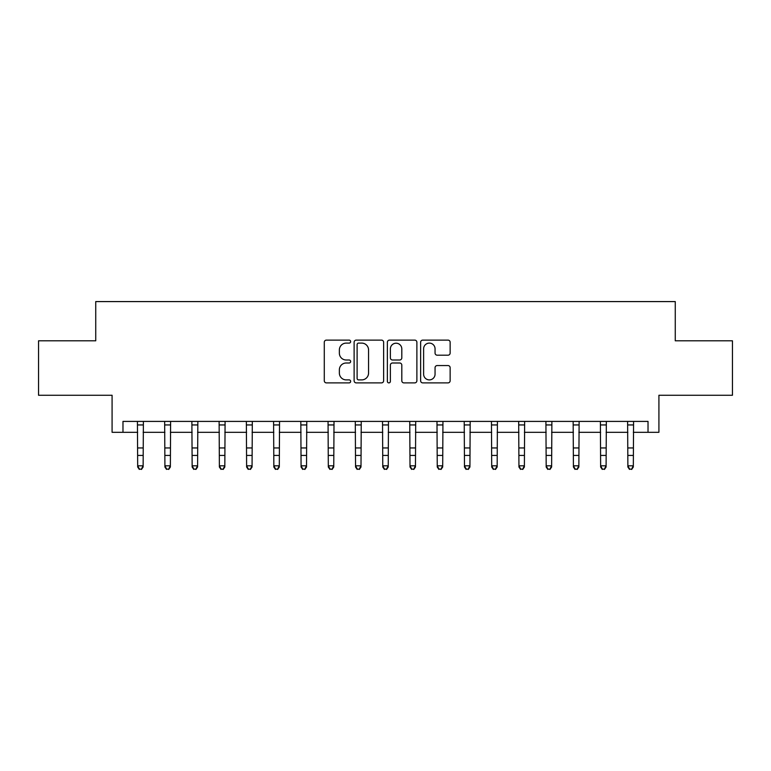 <?xml version="1.0" encoding="UTF-8"?>
<svg xmlns="http://www.w3.org/2000/svg" width="771" height="771" viewBox="0 0 771 771"><rect width="100%" height="100%" fill="white"/><g stroke="black" fill="none" stroke-linecap="round" stroke-linejoin="round"><path stroke-width="1.16" d="M350.641 341.611A1.494 1.494 0 0 0 349.147 340.117L326.422 340.117A2.14 2.14 0 0 0 324.283 342.257L324.283 380.749A2.14 2.14 0 0 0 326.422 382.888L349.147 382.888A1.494 1.494 0 0 0 350.641 381.385A1.494 1.494 0 0 0 349.147 379.891L346.208 379.891A6.843 6.843 0 0 1 339.365 373.048L339.365 369.839A6.843 6.843 0 0 1 346.208 362.996L349.147 362.996A1.494 1.494 0 0 0 350.641 361.503A1.494 1.494 0 0 0 349.147 359.999L346.208 359.999A6.843 6.843 0 0 1 339.365 353.157L339.365 349.947A6.843 6.843 0 0 1 346.208 343.105L349.147 343.105A1.494 1.494 0 0 0 350.641 341.611M447.999 355.19A2.14 2.14 0 0 0 450.139 353.051L450.139 342.257A2.14 2.14 0 0 0 447.999 340.117L422.759 340.117A2.14 2.14 0 0 0 420.629 342.257L420.629 380.749A2.14 2.14 0 0 0 422.759 382.888L447.999 382.888A2.14 2.14 0 0 0 450.139 380.749L450.139 367.7A2.14 2.14 0 0 0 447.999 365.56L437.196 365.56A2.14 2.14 0 0 0 435.056 367.7L435.056 374.166A5.725 5.725 0 0 1 429.341 379.891A5.725 5.725 0 0 1 423.616 374.166L423.616 348.829A5.725 5.725 0 0 1 429.341 343.105A5.725 5.725 0 0 1 435.056 348.829L435.056 353.051A2.14 2.14 0 0 0 437.196 355.19L447.999 355.19M122.974 432.309L122.974 421.409L648.025 421.409L648.025 432.309L658.916 432.309L658.916 395.263L732.45 395.263L732.45 340.801L675.261 340.801L675.261 301.586L95.739 301.586L95.739 340.801L38.55 340.801L38.55 395.263L112.084 395.263L112.084 432.309L137.681 432.309M383.63 342.257A2.14 2.14 0 0 0 381.491 340.117L356.26 340.117A2.14 2.14 0 0 0 354.12 342.257L354.12 380.749A2.14 2.14 0 0 0 356.26 382.888L381.491 382.888A2.14 2.14 0 0 0 383.63 380.749L383.63 342.257M389.509 340.117L414.74 340.117A2.14 2.14 0 0 1 416.88 342.257L416.88 380.749A2.14 2.14 0 0 1 414.74 382.888L403.946 382.888A2.14 2.14 0 0 1 401.807 380.749L401.807 365.136A2.14 2.14 0 0 0 399.667 362.996L392.506 362.996A2.14 2.14 0 0 0 390.367 365.136L390.367 381.385A1.494 1.494 0 0 1 388.863 382.888A1.494 1.494 0 0 1 387.37 381.385L387.37 342.257A2.14 2.14 0 0 1 389.509 340.117M143.127 432.309L164.907 432.309M170.362 432.309L192.143 432.309M197.588 432.309L219.378 432.309M224.824 432.309L246.614 432.309M252.059 432.309L273.84 432.309M279.295 432.309L301.075 432.309M306.521 432.309L328.311 432.309M333.756 432.309L355.547 432.309M360.992 432.309L382.773 432.309M388.227 432.309L410.008 432.309M415.453 432.309L437.244 432.309M442.689 432.309L464.479 432.309M469.925 432.309L491.705 432.309M497.16 432.309L518.941 432.309M524.386 432.309L546.176 432.309M551.622 432.309L573.412 432.309M578.857 432.309L600.638 432.309M606.093 432.309L627.873 432.309M633.319 432.309L648.025 432.309M358.611 343.105A1.494 1.494 0 0 0 357.108 344.608L357.108 378.397A1.494 1.494 0 0 0 358.611 379.891L361.705 379.891A6.843 6.843 0 0 0 368.557 373.048L368.557 349.947A6.843 6.843 0 0 0 361.705 343.105L358.611 343.105M401.807 348.935A5.725 5.725 0 0 0 396.082 343.211A5.725 5.725 0 0 0 390.367 348.935L390.367 357.86A2.14 2.14 0 0 0 392.506 359.999L399.667 359.999A2.14 2.14 0 0 0 401.807 357.86L401.807 348.935M143.387 421.409L143.127 467.014L141.488 469.414L139.31 468.932L141.488 469.414M137.421 421.409L137.681 465.809L143.127 465.809L141.488 468.932M139.31 469.414L137.681 467.014L137.681 465.809L139.31 468.932M170.613 421.409L170.362 467.014L168.724 469.414L166.546 468.932L168.724 469.414M164.657 421.409L164.907 465.809L170.362 465.809L168.724 468.932M166.546 469.414L164.907 467.014L164.907 465.809L166.546 468.932M197.848 421.409L197.588 467.014L195.959 469.414L193.781 468.932L195.959 469.414M191.883 421.409L192.143 465.809L197.588 465.809L195.959 468.932M193.781 469.414L192.143 467.014L192.143 465.809L193.781 468.932M225.084 421.409L224.824 467.014L223.195 469.414L221.007 468.932L223.195 469.414M219.118 421.409L219.378 465.809L224.824 465.809L223.195 468.932M221.007 469.414L219.378 467.014L219.378 465.809L221.007 468.932M252.319 421.409L252.059 467.014L250.421 469.414L248.243 468.932L250.421 469.414M246.354 421.409L246.614 465.809L252.059 465.809L250.421 468.932M248.243 469.414L246.614 467.014L246.614 465.809L248.243 468.932M279.545 421.409L279.295 467.014L277.656 469.414L275.478 468.932L277.656 469.414M273.589 421.409L273.84 465.809L279.295 465.809L277.656 468.932M275.478 469.414L273.84 467.014L273.84 465.809L275.478 468.932M306.781 421.409L306.521 467.014L304.892 469.414L302.714 468.932L304.892 469.414M300.815 421.409L301.075 465.809L306.521 465.809L304.892 468.932M302.714 469.414L301.075 467.014L301.075 465.809L302.714 468.932M334.016 421.409L333.756 467.014L332.128 469.414L329.94 468.932L332.128 469.414M328.051 421.409L328.311 465.809L333.756 465.809L332.128 468.932M329.94 469.414L328.311 467.014L328.311 465.809L329.94 468.932M361.252 421.409L360.992 467.014L359.353 469.414L357.175 468.932L359.353 469.414M355.286 421.409L355.547 465.809L360.992 465.809L359.353 468.932M357.175 469.414L355.547 467.014L355.547 465.809L357.175 468.932M388.478 421.409L388.227 467.014L386.589 469.414L384.411 468.932L386.589 469.414M382.522 421.409L382.773 465.809L388.227 465.809L386.589 468.932M384.411 469.414L382.773 467.014L382.773 465.809L384.411 468.932M415.714 421.409L415.453 467.014L413.825 469.414L411.647 468.932L413.825 469.414M409.748 421.409L410.008 465.809L415.453 465.809L413.825 468.932M411.647 469.414L410.008 467.014L410.008 465.809L411.647 468.932M442.949 421.409L442.689 467.014L441.06 469.414L438.872 468.932L441.06 469.414M436.984 421.409L437.244 465.809L442.689 465.809L441.06 468.932M438.872 469.414L437.244 467.014L437.244 465.809L438.872 468.932M470.185 421.409L469.925 467.014L468.286 469.414L466.108 468.932L468.286 469.414M464.219 421.409L464.479 465.809L469.925 465.809L468.286 468.932M466.108 469.414L464.479 467.014L464.479 465.809L466.108 468.932M497.411 421.409L497.16 467.014L495.522 469.414L493.344 468.932L495.522 469.414M491.455 421.409L491.705 465.809L497.16 465.809L495.522 468.932M493.344 469.414L491.705 467.014L491.705 465.809L493.344 468.932M524.646 421.409L524.386 467.014L522.757 469.414L520.579 468.932L522.757 469.414M518.681 421.409L518.941 465.809L524.386 465.809L522.757 468.932M520.579 469.414L518.941 467.014L518.941 465.809L520.579 468.932M551.882 421.409L551.622 467.014L549.993 469.414L547.805 468.932L549.993 469.414M545.916 421.409L546.176 465.809L551.622 465.809L549.993 468.932M547.805 469.414L546.176 467.014L546.176 465.809L547.805 468.932M579.117 421.409L578.857 467.014L577.219 469.414L575.041 468.932L577.219 469.414M573.152 421.409L573.412 465.809L578.857 465.809L577.219 468.932M575.041 469.414L573.412 467.014L573.412 465.809L575.041 468.932M606.343 421.409L606.093 467.014L604.454 469.414L602.276 468.932L604.454 469.414M600.387 421.409L600.638 465.809L606.093 465.809L604.454 468.932M602.276 469.414L600.638 467.014L600.638 465.809L602.276 468.932M633.579 421.409L633.319 467.014L631.69 469.414L629.512 468.932L631.69 469.414M627.613 421.409L627.873 465.809L633.319 465.809L631.69 468.932M629.512 469.414L627.873 467.014L627.873 465.809L629.512 468.932M143.127 447.951L137.681 447.951M143.127 455.42L137.681 455.42M143.127 424.946L137.681 424.946M170.362 447.951L164.907 447.951M170.362 455.42L164.907 455.42M170.362 424.946L164.907 424.946M197.588 447.951L192.143 447.951M197.588 455.42L192.143 455.42M197.588 424.946L192.143 424.946M224.824 447.951L219.378 447.951M224.824 455.42L219.378 455.42M224.824 424.946L219.378 424.946M252.059 447.951L246.614 447.951M252.059 455.42L246.614 455.42M252.059 424.946L246.614 424.946M279.295 447.951L273.84 447.951M279.295 455.42L273.84 455.42M279.295 424.946L273.84 424.946M306.521 447.951L301.075 447.951M306.521 455.42L301.075 455.42M306.521 424.946L301.075 424.946M333.756 447.951L328.311 447.951M333.756 455.42L328.311 455.42M333.756 424.946L328.311 424.946M360.992 447.951L355.547 447.951M360.992 455.42L355.547 455.42M360.992 424.946L355.547 424.946M388.227 447.951L382.773 447.951M388.227 455.42L382.773 455.42M388.227 424.946L382.773 424.946M415.453 447.951L410.008 447.951M415.453 455.42L410.008 455.42M415.453 424.946L410.008 424.946M442.689 447.951L437.244 447.951M442.689 455.42L437.244 455.42M442.689 424.946L437.244 424.946M469.925 447.951L464.479 447.951M469.925 455.42L464.479 455.42M469.925 424.946L464.479 424.946M497.16 447.951L491.705 447.951M497.16 455.42L491.705 455.42M497.16 424.946L491.705 424.946M524.386 447.951L518.941 447.951M524.386 455.42L518.941 455.42M524.386 424.946L518.941 424.946M551.622 447.951L546.176 447.951M551.622 455.42L546.176 455.42M551.622 424.946L546.176 424.946M578.857 447.951L573.412 447.951M578.857 455.42L573.412 455.42M578.857 424.946L573.412 424.946M606.093 447.951L600.638 447.951M606.093 455.42L600.638 455.42M606.093 424.946L600.638 424.946M633.319 447.951L627.873 447.951M633.319 455.42L627.873 455.42M633.319 424.946L627.873 424.946"/></g></svg>
